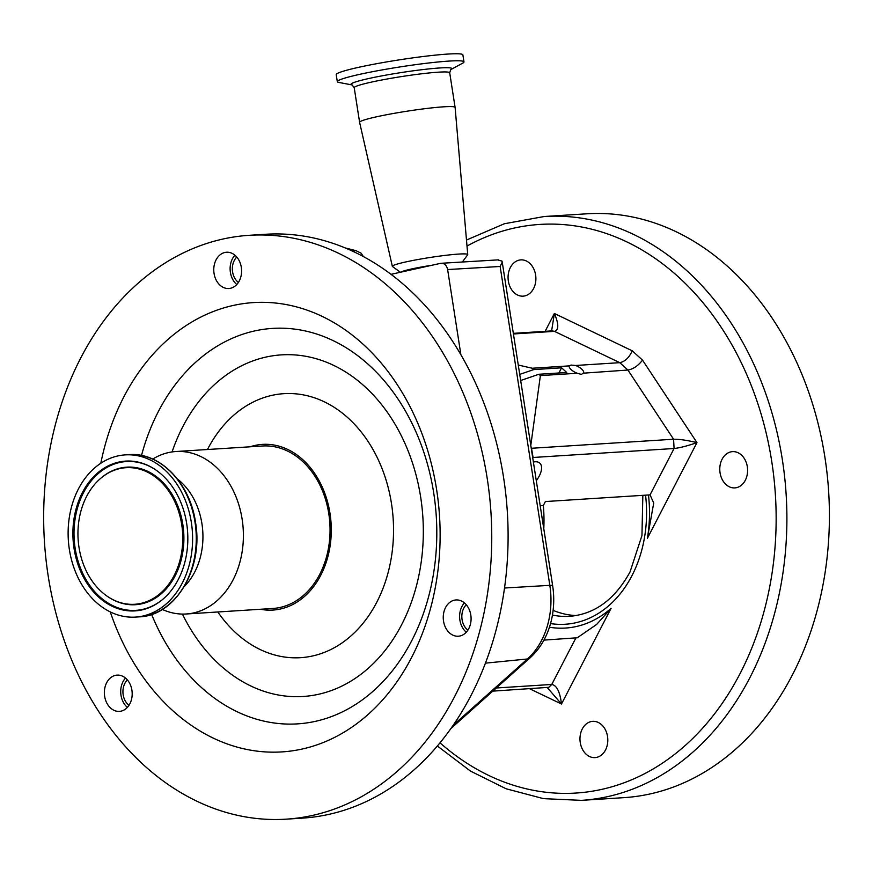 <?xml version="1.0" encoding="UTF-8"?>
<svg xmlns="http://www.w3.org/2000/svg" width="873" height="873" viewBox="0 0 873 873"><rect width="100%" height="100%" fill="white"/><g stroke="black" fill="none" stroke-linecap="round" stroke-linejoin="round"><path stroke-width="1.31" d="M431.96 265.25A30.741 2.346 171.1 0 0 411.412 269.004A30.741 2.346 171.1 0 0 401.056 272.103M462.384 261.976L467.655 254.796A38.15 2.914 171.1 0 0 467.732 254.578A38.15 2.914 171.1 0 0 445.677 255.331A38.15 2.914 171.1 0 0 405.509 261.998A38.15 2.914 171.1 0 0 392.337 266.32A38.15 2.914 171.1 0 0 392.479 266.516L400.391 272.256M286.3 819.158L302.658 818.11A292.51 223.75 -93.6 0 0 503.579 477.509A292.51 223.75 -93.6 0 0 460.9 354.765A292.51 223.75 -93.6 0 0 391.017 274.329A292.51 223.75 -93.6 0 0 265.457 234.28L249.111 235.317A292.51 223.75 -93.6 0 0 48.19 575.929A292.51 223.75 -93.6 0 0 286.3 819.158A292.51 223.75 -93.6 0 0 487.232 478.546A292.51 223.75 -93.6 0 0 249.111 235.317M455.106 107.455A48.331 3.688 171.1 0 0 455.106 107.444A48.331 3.688 171.1 0 0 427.061 108.427A48.331 3.688 171.1 0 0 376.285 116.862A48.331 3.688 171.1 0 0 359.6 122.318A48.331 3.688 171.1 0 0 359.611 122.34L354.209 87.682A48.331 3.688 171.1 0 1 370.894 82.226A48.331 3.688 171.1 0 1 421.659 73.79A48.331 3.688 171.1 0 1 449.704 72.797L455.106 107.444L467.732 254.578M443.528 621.107A18.169 13.903 -93.6 0 0 458.325 636.221A18.169 13.903 -93.6 0 0 470.809 615.061A18.169 13.903 -93.6 0 0 456.012 599.947A18.169 13.903 -93.6 0 0 443.528 621.107M466.28 632.216A18.169 13.903 86.4 0 1 459.885 620.07A18.169 13.903 86.4 0 1 464.414 602.916M104.64 696.272A18.169 13.903 -93.6 0 0 119.426 711.386A18.169 13.903 -93.6 0 0 131.91 690.227A18.169 13.903 -93.6 0 0 117.113 675.113A18.169 13.903 -93.6 0 0 104.64 696.272M127.382 707.381A18.169 13.903 86.4 0 1 120.987 695.235A18.169 13.903 86.4 0 1 125.516 678.081M214.049 273.402A18.169 13.903 -93.6 0 0 228.835 288.516A18.169 13.903 -93.6 0 0 241.319 267.356A18.169 13.903 -93.6 0 0 226.533 252.242A18.169 13.903 -93.6 0 0 214.049 273.402M236.79 284.511A18.169 13.903 86.4 0 1 230.396 272.365A18.169 13.903 86.4 0 1 234.924 255.211M110.282 611.897A225.103 172.188 -93.6 0 0 320.478 743.6A225.103 172.188 -93.6 0 0 436.642 489.764A225.103 172.188 -93.6 0 0 272.223 302.735A225.103 172.188 -93.6 0 0 100.81 463.236M352.223 84.965L352.092 84.932A51.005 3.885 171.1 0 1 368.581 78.559A51.005 3.885 171.1 0 1 426.69 69.153A51.005 3.885 171.1 0 1 450.861 69.556L462.712 63.151A64.1 4.889 171.1 0 0 463.978 61.907A64.1 4.889 171.1 0 0 426.777 63.227A64.1 4.889 171.1 0 0 359.436 74.401A64.1 4.889 171.1 0 0 337.305 81.647A64.1 4.889 171.1 0 0 338.877 82.444L352.125 84.943M463.978 61.907L462.876 54.89A64.1 4.889 171.1 0 0 425.675 56.21A64.1 4.889 171.1 0 0 358.345 67.385A64.1 4.889 171.1 0 0 336.214 74.631L337.305 81.647M250.093 446.801A83.011 63.5 86.4 0 1 330.005 513.422A83.011 63.5 86.4 0 1 260.438 609.256M162.302 609.43A81.396 62.256 -93.6 0 0 186.222 613.992L272.878 608.47A81.396 62.256 -93.6 0 0 328.794 513.684A81.396 62.256 -93.6 0 0 262.533 446.005L175.877 451.527A81.396 62.256 -93.6 0 0 152.72 459.089M186.222 613.992A81.396 62.256 -93.6 0 0 242.137 519.206A81.396 62.256 -93.6 0 0 175.877 451.527M184.301 586.481A64.864 49.608 -93.6 0 0 201.936 523.735A64.864 49.608 -93.6 0 0 177.459 479.059M191.351 522.458A81.265 62.158 -93.6 0 0 125.199 454.888A81.265 62.158 -93.6 0 0 69.371 549.51A81.265 62.158 -93.6 0 0 135.533 617.091A81.265 62.158 -93.6 0 0 191.351 522.458M74.052 548.473A75.034 57.389 -93.6 0 0 162.694 599.391A75.034 57.389 -93.6 0 0 186.669 523.494A75.034 57.389 -93.6 0 0 154.379 468.997A75.034 57.389 -93.6 0 0 94.644 475.687A75.034 57.389 -93.6 0 0 74.052 548.473M181.715 524.597A68.421 52.336 -93.6 0 0 100.886 478.175A68.421 52.336 -93.6 0 0 79.007 547.382A68.421 52.336 -93.6 0 0 108.459 597.077A68.421 52.336 -93.6 0 0 162.945 590.977A68.421 52.336 -93.6 0 0 181.715 524.597M536.284 480.685A18.442 9.33 132.2 0 0 539.252 476.036A18.442 9.33 132.2 0 0 539.776 463.116A18.442 9.33 132.2 0 0 533.381 462.035M540.191 505.707L543.333 505.511A129.084 98.736 86.4 0 1 543.781 528.787M569.207 365.732L569.163 365.885A8.075 3.219 27.4 0 0 577.282 373.251L581.396 374.419L583.688 372.847A8.075 3.219 27.4 0 0 575.558 365.481L571.062 365.067L569.163 365.885L532.257 368.242L518.267 365.034M583.546 373.164L627.905 370.032C633.241 369.115 638.119 365.82 642.517 360.123L696.97 442.622C687.52 445.907 679.892 447.86 674.076 448.504L673.574 439.228C679.412 439.152 687.215 440.287 696.97 442.622L647.395 538.281A119.546 91.447 -93.6 0 0 648.475 494.98M582.269 728.966A18.169 13.903 -93.6 0 0 581.909 748.194A18.169 13.903 -93.6 0 0 595.037 757.611A18.169 13.903 -93.6 0 0 605.502 750.005A18.169 13.903 -93.6 0 0 605.862 730.766A18.169 13.903 -93.6 0 0 592.734 721.349A18.169 13.903 -93.6 0 0 582.269 728.966M510.367 267.498A18.169 13.903 -93.6 0 0 510.007 286.737A18.169 13.903 -93.6 0 0 523.134 296.154A18.169 13.903 -93.6 0 0 533.589 288.537A18.169 13.903 -93.6 0 0 533.949 269.299A18.169 13.903 -93.6 0 0 520.821 259.881A18.169 13.903 -93.6 0 0 510.367 267.498M722.08 459.242A18.169 13.903 -93.6 0 0 721.72 478.48A18.169 13.903 -93.6 0 0 734.848 487.898A18.169 13.903 -93.6 0 0 745.302 480.281A18.169 13.903 -93.6 0 0 745.662 461.053A18.169 13.903 -93.6 0 0 732.534 451.636A18.169 13.903 -93.6 0 0 722.08 459.242M553.111 610.358A108.099 82.684 -93.6 0 0 576.147 615.563M544.239 216.515L586.754 213.809A292.51 223.75 86.4 0 1 798.097 365.416A292.51 223.75 86.4 0 1 792.324 675.069A292.51 223.75 86.4 0 1 623.944 797.649L581.429 800.355A292.51 223.75 86.4 0 0 749.82 677.786A292.51 223.75 86.4 0 0 755.582 368.133A292.51 223.75 86.4 0 0 544.239 216.515L504.398 223.739L466.488 240.042M496.311 687.989L551.769 684.454C556.778 685.36 560.019 691.885 561.481 704.02L547.327 687.651M551.583 331.085L554.377 313.483L632.248 350.815C629.138 357.679 624.981 361.629 619.775 362.666L575.558 365.481M545.134 331.325L554.377 313.483C558.862 324.036 558.895 329.983 554.475 331.358L552.14 330.878L513.324 333.355M549.444 627.229A119.546 91.447 -93.6 0 0 611.067 608.361L596.63 624.446L577.282 637.77L543.923 640.105M543.333 505.511L545.385 501.549L650.036 494.882L674.076 448.504L533.076 457.485L531.515 448.275L673.574 439.228L627.905 370.032L619.775 362.666L554.475 331.358L513.422 333.966M650.036 494.882L653.724 502.99L647.395 538.281M577.282 373.251L540.387 375.608L538.903 374.266L566.741 372.487L561.579 367.817L558.895 372.989M530.795 445.416L540.387 375.608M530.871 446.67L531.515 448.275M519.719 374.386L533.741 369.585L532.257 368.242M561.579 367.817L533.741 369.585M520.679 380.508L538.903 374.266M236.779 257.055A15.267 11.676 -93.6 0 0 238.405 282.437M127.371 679.925A15.267 11.676 -93.6 0 0 128.986 705.308M466.269 604.76A15.267 11.676 -93.6 0 0 467.884 630.142M363.364 256.575L361.149 253.203L355.955 250.66L351.164 250.518M497.785 259.958L502.008 261.103L502.237 262.151L500.142 266.472L447.631 269.55L460.9 354.765M447.631 269.55C446.55 265.097 444.259 263.013 440.723 263.308L498.494 259.859M391.017 274.329L440.723 263.308M502.237 262.151L552.62 585.467A71.291 54.53 86.4 0 1 549.641 626.596C545.581 639.276 539.034 649.708 530.009 657.915L451.155 728.3M502.008 261.103L502.051 261.813M151.618 614.417A198.127 151.553 -93.6 0 0 336.978 714.365A198.127 151.553 -93.6 0 0 433.739 493.158A198.127 151.553 -93.6 0 0 294.812 329.132A198.127 151.553 -93.6 0 0 141.491 455.499M182.402 614.079A171.152 130.917 -93.6 0 0 342.041 685.992A171.152 130.917 -93.6 0 0 420.677 497.184A171.152 130.917 -93.6 0 0 305.954 356.326A171.152 130.917 -93.6 0 0 172.079 451.919M217.824 611.973A132.27 101.17 -93.6 0 0 338.473 645.267A132.27 101.17 -93.6 0 0 391.497 503.656A132.27 101.17 -93.6 0 0 311.268 396.8A132.27 101.17 -93.6 0 0 207.468 449.519M195.017 522.229A81.265 62.158 -93.6 0 0 128.855 454.647C159.803 451.876 190.041 482.922 195.497 522.25C203.747 568.105 175.724 615.869 139.189 616.862A81.265 62.158 -93.6 0 0 195.017 522.229M154.685 469.194A74.543 57.029 -93.6 0 0 95.495 476.156A74.543 57.029 -93.6 0 0 75.165 548.353A74.543 57.029 -93.6 0 0 162.967 599.162M108.754 597.274A68.912 52.707 -93.6 0 0 109.049 597.459A68.912 52.707 -93.6 0 0 163.917 591.316A68.912 52.707 -93.6 0 0 182.828 524.466A68.912 52.707 -93.6 0 0 101.421 477.717A68.912 52.707 -93.6 0 0 101.148 477.946M645.562 495.166A115.727 88.522 86.4 0 1 631.91 575.754A115.727 88.522 86.4 0 1 550.547 623.584M440.057 742.868A284.882 217.912 -93.6 0 0 740.031 673.672A284.882 217.912 -93.6 0 0 723.641 331.085A284.882 217.912 -93.6 0 0 467 246.066M552.445 615.061A108.099 82.684 -93.6 0 0 569.709 616.316C594.84 614.177 614.952 599.38 630.044 571.924L641.95 535.553L642.844 495.34M611.067 608.361L561.481 704.02L529.715 688.786M632.248 350.815L642.517 360.123M575.809 638.076L551.769 684.454L548.801 687.324L492.798 691.132M354.46 250.475A574.772 439.654 86.4 0 1 346.559 248.499M453.414 725.048L527.434 658.973L485.497 663.142M530.009 657.915A12.713 7.028 48.2 0 1 527.434 658.973A73.834 56.472 -93.6 0 0 549.826 585.346L504.561 588.009M552.62 585.467A12.713 0.971 -8.9 0 0 549.826 585.346L500.142 266.472M352.092 84.932L354.209 87.682M128.855 454.647L125.199 454.888M437.417 746.033L470.438 771.055L506.122 788.777L543.486 798.642L581.429 800.355M108.459 597.077L109.049 597.459M139.189 616.862L135.533 617.091M450.774 69.6L449.704 72.797M392.337 266.32L359.611 122.34M355.955 250.66L345.162 247.91"/></g></svg>
